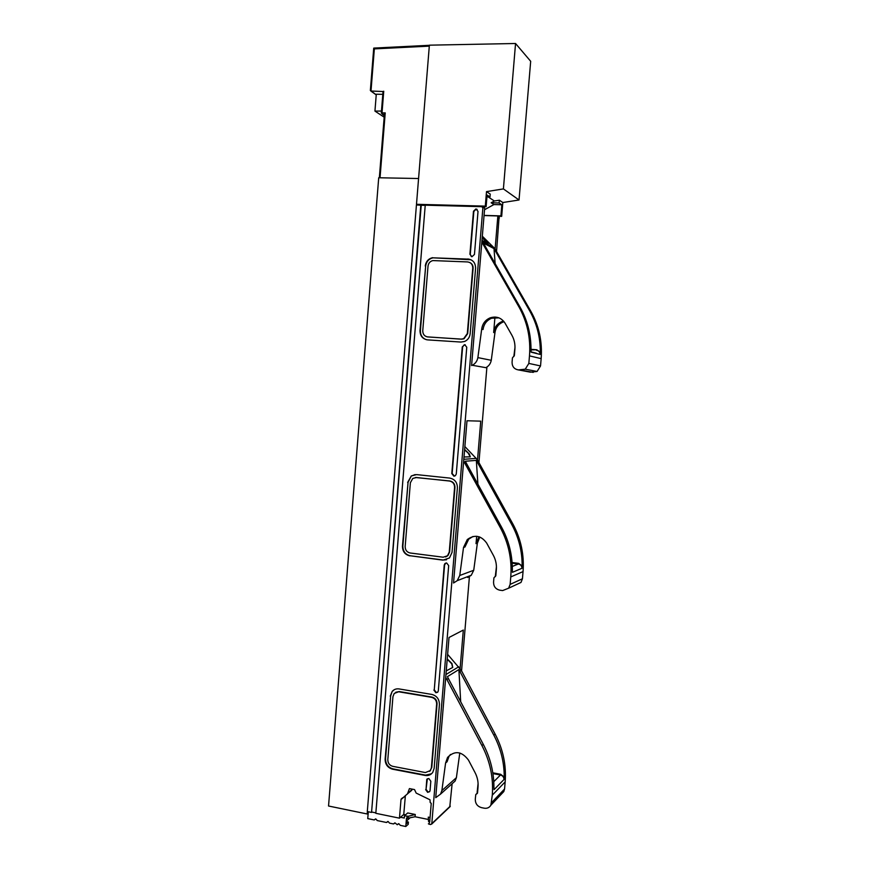 <?xml version="1.0" encoding="UTF-8"?>
<svg xmlns="http://www.w3.org/2000/svg" width="870" height="870" viewBox="0 0 870 870"><rect width="100%" height="100%" fill="white"/><g stroke="black" fill="none" stroke-linecap="round" stroke-linejoin="round"><path stroke-width="1.3" d="M463.656 461.1L500.272 527.568C508.591 543.032 512.093 559.486 510.766 576.93L523.044 571.59C524.327 554.788 520.945 538.932 512.908 524.044L477.499 460.034L476.129 458.392L463.808 459.295M476.336 460.382L465.276 461.241L501.577 527.198C508.548 540.053 512.136 553.788 512.343 568.414L512.441 572.319L521.946 568.295L522.152 565.946C522.217 551.199 518.727 537.345 511.68 524.392L476.336 460.382L477.891 484.014M473.008 536.475L468.712 539.139L464.95 547.012L463.525 547.447L459.762 575.483L457.228 580.649L453.542 582.998L463.416 463.982M476.706 536.279L476.02 543.652L478.989 536.736M479.783 536.997L477.358 543.25L473.726 570.274L471.257 575.255L467.701 577.528M510.766 576.93L510.135 584.39L508.635 588.196L502.653 590.567L499.793 590.186C495.682 589.197 493.605 586.532 493.551 582.182L493.921 577.821L495.824 575.755L496.357 569.437C496.726 564.478 495.737 559.791 493.377 555.375L486.667 543.065C481.066 535.452 474.607 534.278 467.299 539.541L463.525 547.447M523.044 571.59L522.435 578.778L520.989 582.443L515.921 584.803M495.247 576.669L495.824 575.712M496.433 566.761L495.356 575.951M464.874 446.549L476.129 458.392M464.004 456.967L470.278 456.859L469.376 454.031L464.623 449.453M470.268 456.859L468.158 453.042L464.591 449.833M481.839 242.11L518.868 306.773C527.285 321.835 530.83 338.191 529.482 355.863L541.151 358.647C542.445 341.638 539.03 325.88 530.896 311.362L495.095 249.016L493.714 247.461L481.904 241.284M493.997 248.592L483.394 243.067L520.119 307.251C527.166 319.769 530.787 333.384 530.994 348.109L531.091 352.143L540.118 354.427L540.324 352.154C540.379 337.299 536.855 323.553 529.732 310.927L493.997 248.592L495.128 263.425M498.945 317.854L491.572 318.246C486.678 320.345 483.84 324.097 483.057 329.512L481.686 329.132L477.88 357.613C477.206 361.115 475.335 363.66 472.29 365.269L485.851 367.673C488.799 366.129 490.604 363.671 491.267 360.3L477.88 357.613M494.954 317.039L493.66 332.503C494.421 327.24 497.183 323.607 501.957 321.574L503.208 321.976C498.456 323.999 495.704 327.62 494.943 332.862L491.267 360.3M503.567 321.095L501.957 321.574M481.588 245.035L471.583 365.574M529.482 355.863L528.84 363.421L525.262 369.174L518.389 369.902C514.224 369.174 512.115 366.618 512.071 362.235L512.441 357.82L514.366 355.623L514.899 349.218C515.279 344.194 514.279 339.539 511.886 335.233L505.1 323.248C501.457 317.767 496.498 315.951 490.234 317.822C485.319 319.921 482.469 323.694 481.686 329.132M541.151 358.647L540.531 365.933L537.073 371.468L530.428 372.175L518.389 369.902M514.986 347.358L513.833 356.537M504.056 321.693L503.208 321.976M482.328 236.205L493.714 247.461M481.98 240.348L488.124 243.687L482.23 237.358M487.82 243.567L482.197 237.782M535.017 353.133L537.225 353.698M531.94 352.122L532.886 352.6M531.091 351.958L532.299 352.459M515.551 43.5L530.678 61.291L519.031 199.991L503.404 188.91L515.551 43.5L429.378 45.175L416.491 204.298L457.62 206.049M416.567 204.341L416.523 204.939M418.579 178.524L378.711 177.763L328.545 806.011L367.183 813.983L368.195 813.178L367.749 818.605L374.209 819.942L375.525 818.931M368.304 811.764L368.195 813.178M367.379 811.569L367.183 813.983M376.231 94.786L371.001 91.024L383.126 91.524M384.409 114.351L382.365 114.329L382.017 112.872L385.214 112.904L384.496 114.351M429.301 46.143L374.35 48.883L373.741 48.111L429.367 45.338M373.774 48.687L373.741 48.111M374.35 48.883L371.001 91.024L370.489 90.186M383.746 91.23L382.017 112.872L381.31 113.056L384.301 115.666M384.181 117.189L374.937 111.088L381.473 111.066M382.811 94.33L376.286 94.21L374.937 111.088M463.34 464.961L467.005 420.765L480.74 421.156L477.499 460.034M445.396 681.112L449.018 637.482L463.318 630.054L460.11 668.464M496.563 251.278L499.119 216.739L497.857 215.956L484.035 215.542M499.337 218.076L499.075 217.25M409.705 818.159L407.04 820.519L406.79 823.488L408.411 822.041L406.932 821.748M449.768 806.936L452.128 783.729M461.557 670.857L469.474 575.94M478.946 462.361L486.906 367.075M482.513 206.973L483.209 208.137L483.318 206.94L482.448 206.908M428.377 823.825L430.596 824.564L431.803 823.64L482.872 207.919L481.828 206.69L425.234 205.179L375.818 813.309L399.471 818.17L400.994 799.53L407.497 793.821L409.444 788.59L414.533 789.59L416.175 793.081L429.997 799.791L430.182 802.531L431.237 803.325L429.693 822.03L428.573 821.519L428.279 817.126L428.573 821.519M425.223 205.374L421.221 205.266L371.555 812.428L367.303 811.558L416.436 204.939L421.221 205.266M375.851 812.874L371.99 812.08M410.314 555.767L442.95 560.139L449.475 557.953L452.03 552.417L457.392 487.798C457.315 482.393 454.771 479.152 449.725 478.087L416.545 474.607L411.314 475.944L408.052 482.404L402.864 546.055C402.93 551.373 405.409 554.614 410.314 555.767L443.33 560.019L446.56 559.769M408.052 482.404L402.462 546.164C402.516 551.482 405.007 554.723 409.911 555.886M471.986 256.737L474.454 254.442L478.021 211.388L475.944 208.93L473.476 211.258L469.92 254.268L471.986 256.737M471.366 256.617L470.278 254.431L473.835 211.464L476.118 209.148L477.141 209.344M454.477 476.118L452.161 473.519L462.622 346.999L464.069 344.955L465.222 344.792M466.766 347.217L464.71 344.694L462.264 346.912L451.791 473.563L453.835 476.14L455.369 475.705L456.271 474.019L466.766 347.217M437.534 692.335L436.294 692.52L434.271 689.823L444.603 564.913L445.908 563.02M433.891 690.073L435.913 692.759L437.86 692.009L438.317 690.802L448.681 565.609L446.647 562.977L444.907 563.564L444.233 565.032L434.271 689.823M429.541 791.743L428.062 792.026L426.05 789.286L427.366 778.759M425.658 789.623L427.67 792.363L429.715 791.526L430.063 790.482L430.824 781.238L428.812 778.498L426.789 779.313L426.05 789.286M470.985 259.749L432.988 257.825C428.758 258.868 426.322 261.663 425.658 266.176L420.406 330.644C420.351 335.32 422.418 338.354 426.594 339.746M468.19 259.119L432.988 257.825M425.658 266.176L420.003 330.546C420.069 335.907 422.581 339.006 427.551 339.876L460.969 342.062L464.667 341.442C467.875 339.942 469.713 337.364 470.159 333.71L475.585 268.254C475.52 262.816 472.932 259.706 467.832 258.955M390.663 695.913L385.127 759.075C385.182 764.36 387.639 767.731 392.5 769.189L425.158 775.453C428.344 775.931 430.878 774.909 432.76 772.353L434.141 768.351L439.426 704.548C439.361 699.175 436.827 695.804 431.846 694.434L399.047 688.92C396.328 688.551 394.056 689.355 392.218 691.356L390.663 695.913L385.551 758.781C385.606 764.056 388.063 767.416 392.914 768.873L425.55 775.126L431.52 773.756M387.835 821.476L386.487 822.487L377.232 820.573L375.829 818.953L374.546 819.736M386.78 822.378L387.77 821.476M394.795 822.922L393.468 823.944L389.532 823.129L388.118 821.497L386.824 822.291M393.762 823.825L395.1 822.944L397.231 824.727L398.493 823.716M428.083 819.409L415.066 816.756L406.453 818.496L405.79 826.5L400.298 825.358L398.873 823.727L397.568 824.521M404.474 815.766L408.247 816.299L415.262 814.483L407.715 812.95L404.474 815.766L404.289 818.05L400.504 817.278L403.767 814.45L405.366 795.637M415.164 474.585L411.717 475.901M445.614 556.952L447.887 555.658L449.616 551.961L454.956 487.45C454.912 483.85 453.216 481.686 449.855 480.979L415.414 477.499M427.181 336.864L461.578 339.191L463.993 338.789L467.69 333.634L473.106 268.286C473.182 265.524 472.051 263.588 469.702 262.479M394.338 689.66L392.631 691.117M429.682 771.396L431.77 767.514L437.044 703.819C436.99 700.241 435.315 698.001 431.998 697.087L399.232 691.552L395.719 692.27M416.306 477.51L449.485 481.023C452.846 481.741 454.542 483.894 454.586 487.494L449.246 552.069L447.517 555.778L443.189 557.213L410.151 552.994C406.877 552.222 405.213 550.058 405.17 546.512L410.368 482.741L412.793 478.424L416.708 477.467M472.747 268.134L467.331 333.536L463.634 338.702L461.209 339.104L427.79 336.94C424.473 336.364 422.798 334.297 422.755 330.72L428.018 266.144C428.464 263.142 430.074 261.294 432.868 260.576L467.592 261.935C470.985 262.435 472.704 264.502 472.747 268.134L473.106 268.286M398.819 691.802L431.607 697.338C434.935 698.251 436.609 700.491 436.653 704.069L431.379 767.829L430.443 770.515L425.397 772.56L392.729 766.329C389.488 765.361 387.857 763.11 387.813 759.586L392.946 696.62L394.24 693.433L399.232 691.552M408.411 822.041L408.215 824.325L405.79 826.5M415.066 816.756L415.262 814.483M405.561 814.809L403.767 814.45M407.095 794.266L412.239 789.144M430.063 817.495L428.279 817.126M390.249 696.163L392.218 691.356M425.256 266.024C425.93 261.5 428.377 258.716 432.597 257.661M407.638 482.448L411.314 475.944M371.555 812.428L420.83 205.059M499.13 202.982L501.849 204.776L493.91 204.57L491.148 202.775L499.13 202.982L499.369 200.209L494.377 200.992L491.148 202.775M486.939 196.881L489.995 196.957L487.091 195.032L486.123 206.636L459.251 206.092M501.849 204.776L500.924 215.891L484.057 215.401M493.91 204.57L484.525 209.746M489.995 196.957L490.234 194.108L486.504 191.617L503.404 188.91M500.924 215.891L501.675 216.369L502.827 202.525L499.369 200.209M494.377 200.992L488.157 196.914M489.06 193.325L487.189 192.074M502.207 202.112L500.478 200.948M486.123 206.636L485.308 206.125L486.504 191.617M501.675 216.369L498.369 216.271M416.491 204.298L485.308 206.125M519.031 199.991L502.827 202.525M495.095 249.016L497.857 215.956M481.512 246.014L484.688 207.789L483.318 206.94M400.504 817.278L399.471 818.17M492.822 772.81L500.674 774.289L504.208 777.073C504.274 762.446 500.815 748.494 493.855 735.204L458.892 669.574L460.676 701.579M458.892 669.574L447.387 676.664L483.285 744.339C490.43 758.042 493.975 772.429 493.921 787.502L494.029 789.666L504.002 779.509L504.208 777.073M445.483 680.155L435.729 797.67L440.535 794.114L441.873 790.591L445.592 763.001L447.571 757.411C454.727 750.321 461.698 751.201 468.462 760.065L475.096 772.69C477.434 777.225 478.413 781.945 478.043 786.839L477.521 793.081L475.781 794.538L475.281 799.312C475.324 803.63 477.38 806.403 481.447 807.632L484.275 808.197C487.178 808.632 489.375 807.632 490.876 805.196L492.289 795.158C493.594 777.921 490.136 761.38 481.915 745.525L445.712 677.317M459.784 752.974L456.391 777.682L455.086 781.075L451.834 783.99M476.956 793.386L477.597 792.135M478.087 783.391L477.141 792.342M447.626 654.327L461.328 670.433L495.139 734.106C503.088 749.353 506.438 765.285 505.165 781.891L504.567 788.992L503.795 791.569L501.729 793.744M446.256 670.868L452.748 667.431L451.954 663.538L447.245 658.949M450.508 754.442L449.05 756.204L447.082 761.772L445.592 763.001M452.639 667.529L451.726 663.756L447.213 659.275M466.353 462.971L464.928 463.09M500.272 527.568L501.577 527.198M473.726 570.274L459.762 575.483M477.358 543.25L476.02 543.652M512.093 562.52L518.574 563.347L522.152 565.946M478.717 461.948L477.391 462.057M512.908 524.044L511.68 524.392M510.135 584.39L522.435 578.778M512.441 572.319L512.386 571.449M512.136 563.184L518.379 563.977L518.574 563.347M512.299 566.446L518.379 563.977C520.641 564.489 521.826 565.924 521.946 568.295M484.481 244.742L483.122 244.035M518.868 306.773L520.119 307.251M494.943 332.862L493.66 332.503M531.004 349.37L536.703 349.751L540.324 352.154M496.335 250.875L495.052 250.212M530.896 311.362L529.732 310.927M528.84 363.421L540.531 365.933M521.271 370.12L533.223 372.382M531.091 352.143L531.048 351.36M530.994 349.925L536.703 349.751M536.507 350.295C538.791 350.664 539.998 352.046 540.118 354.427M536.409 353.231L532.059 352.132M380.038 177.795L385.225 112.904M429.16 824.271L429.345 821.965M406.866 818.583L407.051 816.299M408.063 818.583L408.247 816.299M393.805 823.738L394.73 822.933M450.268 806.131L431.803 823.64M412.043 789.699L407.823 793.19M405.279 795.985L400.994 799.53M441.873 790.591L456.391 777.682M491.67 802.521L504.567 788.992M492.289 795.158L505.165 781.891M483.285 744.339L481.915 745.525M493.855 735.204L495.139 734.106M459.936 671.303L461.328 670.433M445.94 674.554L458.762 666.757M448.452 678.448L446.962 679.372M476.162 794.169L477.532 792.907M477.51 793.125L476.575 794.038M494.029 789.666L493.964 788.72M492.942 773.593L500.467 775.007L500.674 774.289M493.779 781.673L500.467 775.007C502.708 775.638 503.882 777.138 504.002 779.509M508.635 588.196L520.989 582.443M467.299 539.541L468.712 539.139M457.228 580.649L471.257 575.255M525.262 369.174L537.073 371.468M490.234 317.822L491.572 318.246M472.29 365.269L485.851 367.673M379.342 177.784L384.42 114.155M384.301 115.743L381.31 113.056L383.039 91.404M373.719 48.252L370.359 90.502M370.827 91.013L376.231 94.884M429.367 45.305L374.198 48.068M375.59 818.931L374.491 819.834M398.558 823.705L397.536 824.608M450.105 806.61L431.64 824.129M402.56 797.844L401.19 798.986M411.727 790.319L407.497 793.821M490.876 805.196L503.795 791.569M440.535 794.114L455.086 781.075M449.05 756.204L447.571 757.411"/></g></svg>

